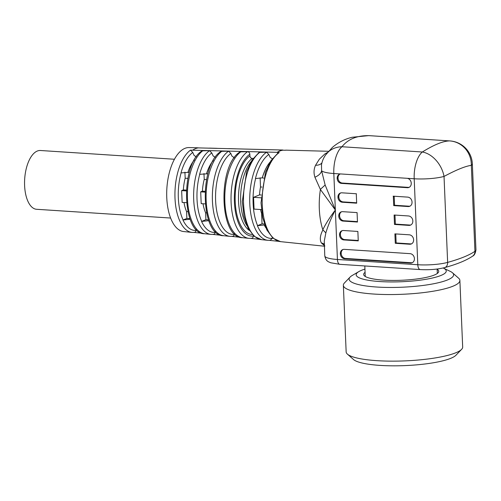 <?xml version="1.0" encoding="UTF-8"?>
<svg xmlns="http://www.w3.org/2000/svg" width="501" height="501" viewBox="0 0 501 501"><rect width="100%" height="100%" fill="white"/><g stroke="black" fill="none" stroke-linecap="round" stroke-linejoin="round"><path stroke-width="0.75" d="M437.793 273.076A37.569 7.371 -2.4 0 0 437.298 272.738M365.223 275.763A37.569 7.371 -2.4 0 0 364.759 276.139M206.531 179.608L204.226 179.458L203.976 173.559M187.844 178.387L185.176 178.212L184.925 172.162M261.96 187.073L260.507 186.979L260.125 177.842M196.198 229.308L196.029 230.397A40.237 18.963 -86.3 0 1 182.965 220.02L190.017 219.231A35.897 16.921 -86.3 0 0 190.386 219.851M215.248 231.406L215.104 232.383A40.982 19.32 -86.3 0 1 201.571 221.442L208.573 220.672A36.673 17.285 -86.3 0 0 209.23 221.793M263.745 178.099L262.267 177.861L255.435 178.581A43.23 20.378 -86.3 0 1 268.818 154.458L270.189 157.389L272.281 158.761M324.88 246.01L321.36 242.966C319.582 239.578 320.108 235.22 322.932 229.896L322.819 229.74C325.8 223.653 329.977 217.077 335.357 210.013C331.13 218.117 327.961 225.751 325.844 232.909L324.279 241.081L324.78 255.873A24.048 4.716 -2.4 0 0 337.43 259.48L417.803 264.735L414.195 178.769L341.106 173.972A4.691 4.033 -112.1 0 0 340.68 173.966A4.691 4.033 -112.1 0 0 339.534 174.223A4.691 4.033 -112.1 0 0 337.167 178.293L337.179 178.531A4.691 4.033 -112.1 0 0 341.5 183.397L342.352 183.047L408.165 187.349A4.691 4.033 -112.1 0 0 409.298 187.242M321.485 164.935L321.598 170.741L325.149 185.001L335.357 210.013L320.402 189.497A48.09 22.67 93.7 0 0 322.819 229.74M320.402 189.497L314.91 177.21C313.576 173.052 313.789 169.075 315.555 165.274L319.337 159.212L324.955 153.882L327.522 152.454M284.649 150.262L286.541 150.168A45.841 21.606 93.7 0 0 284.919 150.25L282.877 150.194A45.766 21.568 93.7 0 0 277.197 152.498L279.232 152.561A45.841 21.606 93.7 0 0 262.186 202.229A45.841 21.606 93.7 0 0 280.56 241.645L324.372 246.21M342.289 202.241A4.691 4.033 -112.1 0 1 337.968 197.375L337.962 197.143A4.691 4.033 -112.1 0 1 340.323 193.067A4.691 4.033 -112.1 0 1 341.895 192.816L356.443 193.768A1.246 1.071 -112.1 0 0 356.311 194.388L356.681 203.181L342.289 202.241L343.141 201.897L356.662 202.78M340.761 192.923A4.691 4.033 -112.1 0 0 338.814 196.799L338.82 197.031A4.691 4.033 -112.1 0 0 343.141 201.897M394.199 196.461L393.341 196.812A1.246 1.071 -112.1 0 0 393.16 196.167L407.708 197.118A4.691 4.033 -112.1 0 1 412.029 201.984L412.035 202.216A4.691 4.033 -112.1 0 1 409.674 206.293A4.691 4.033 -112.1 0 1 408.102 206.544L408.954 206.193L394.563 205.253L394.199 196.461A1.246 1.071 -112.1 0 0 394.168 196.235M408.954 206.193A4.691 4.033 -112.1 0 0 410.087 206.093M343.079 221.085A4.691 4.033 -112.1 0 1 338.757 216.225L338.751 215.987A4.691 4.033 -112.1 0 1 341.112 211.91A4.691 4.033 -112.1 0 1 342.684 211.666L357.075 212.606L357.47 222.031L343.079 221.085L343.93 220.741L357.451 221.624M341.55 211.766A4.691 4.033 -112.1 0 0 339.603 215.643L339.609 215.881A4.691 4.033 -112.1 0 0 343.93 220.741M343.868 239.935A4.691 4.033 -112.1 0 1 339.546 235.069L339.54 234.837A4.691 4.033 -112.1 0 1 341.901 230.761A4.691 4.033 -112.1 0 1 343.473 230.51L357.864 231.449L358.259 240.875L343.868 239.935L344.719 239.584L358.24 240.474M342.34 230.617A4.691 4.033 -112.1 0 0 340.392 234.487L340.404 234.725A4.691 4.033 -112.1 0 0 344.719 239.584M408.102 206.544L393.711 205.604L393.341 196.812M344.657 258.779L410.469 263.081A4.691 4.033 -112.1 0 0 412.041 262.831A4.691 4.033 -112.1 0 0 414.408 258.754L414.396 258.522A4.691 4.033 -112.1 0 0 410.075 253.656L344.262 249.354A4.691 4.033 -112.1 0 0 342.69 249.604A4.691 4.033 -112.1 0 0 340.329 253.681L340.336 253.919A4.691 4.033 -112.1 0 0 344.657 258.779L345.508 258.435L411.327 262.737A4.691 4.033 -112.1 0 0 412.461 262.63M409.68 244.231L395.289 243.292L394.894 233.873L409.286 234.812A4.691 4.033 -112.1 0 1 413.607 239.672L413.613 239.91A4.691 4.033 -112.1 0 1 411.252 243.987A4.691 4.033 -112.1 0 1 409.68 244.231L410.532 243.887L396.147 242.947L395.289 243.292M408.891 225.387L394.5 224.448L394.105 215.023L408.497 215.962A4.691 4.033 -112.1 0 1 412.818 220.828L412.824 221.066A4.691 4.033 -112.1 0 1 410.463 225.137A4.691 4.033 -112.1 0 1 408.891 225.387L409.743 225.043L395.358 224.104L394.5 224.448M341.5 183.397L407.313 187.693A4.691 4.033 -112.1 0 0 408.885 187.449A4.691 4.033 -112.1 0 0 411.246 183.372L411.24 183.134A4.691 4.033 -112.1 0 0 407.338 178.325M471.335 165.349C465.504 166.113 456.405 169.801 444.03 176.433A24.048 16.715 -120.5 0 0 422.33 151.997C434.11 144.701 443.21 141.006 449.629 140.913A24.048 23.015 89.3 0 1 471.335 165.349A24.048 4.716 -2.4 0 0 472.349 163.915L475.95 249.874C475.368 253.456 474.253 255.541 472.612 256.143A6.012 5.63 55.2 0 0 474.935 251.314L471.335 165.349M472.349 163.915A24.048 24.048 0 0 0 449.892 140.925A24.048 11.335 -86.3 0 0 449.629 140.913L369.256 135.665C357.163 135.383 348.063 139.078 341.958 146.743L422.33 151.997A24.048 11.335 -86.3 0 0 414.195 178.769A24.048 4.716 -2.4 0 0 444.03 176.433L447.637 262.392A144.275 28.306 -2.4 0 0 474.935 251.314A24.048 4.716 -2.4 0 0 475.95 249.874M449.892 140.925L369.519 135.671A24.048 11.335 -86.3 0 0 369.256 135.665A24.048 18.568 -88.3 0 0 368.667 135.633L352.241 137.249C344.82 139.015 338.213 142.397 332.413 147.394L325.556 155.034A24.048 21.161 35.2 0 1 341.958 146.743A24.048 11.335 -86.3 0 0 333.823 173.521L337.43 259.48A6.012 2.831 93.7 0 0 339.878 264.328L330.666 262.762C328.618 261.71 325.957 261.603 324.78 255.873M339.972 174.079A4.691 4.033 -112.1 0 0 338.025 177.949L338.031 178.187A4.691 4.033 -112.1 0 0 342.352 183.047M394.563 205.253L393.711 205.604M394.976 215.079L395.358 224.104M409.743 225.043A4.691 4.033 -112.1 0 0 410.876 224.936M395.765 233.929L396.147 242.947M410.532 243.887A4.691 4.033 -112.1 0 0 411.665 243.78M343.129 249.46A4.691 4.033 -112.1 0 0 341.181 253.337L341.194 253.569A4.691 4.033 -112.1 0 0 345.508 258.435M272.419 237.693L272.331 238.338A43.23 20.378 -86.3 0 1 257.414 225.7L264.296 224.98A38.99 18.38 -86.3 0 0 265.774 227.623M260.551 209.524A29.459 13.884 93.7 0 0 261.622 213.551L262.054 223.822L257.589 225.638A42.948 20.24 93.7 0 1 255.61 178.531M261.441 209.581L254.057 209.099L253.569 197.319L259.549 194.889L261.153 194.995M260.507 186.979A29.459 13.884 93.7 0 0 259.549 194.889M259.13 152.367L266.557 152.216L268.818 154.458M252.254 234.462A40.531 19.107 -86.3 0 1 235.182 200.807A40.531 19.107 -86.3 0 1 249.899 155.886C250.093 157.37 250.857 158.216 252.191 158.41L253.168 158.435M249.899 155.886L249.83 154.22A42.209 19.896 93.7 0 0 234.418 202.103A42.209 19.896 93.7 0 0 253.262 236.09L253.237 235.483M240.111 151.853L247.544 151.697C248.872 151.891 249.636 152.73 249.83 154.22M222.187 151.014A43.631 20.566 93.7 0 0 206.099 198.333A43.631 20.566 93.7 0 0 223.59 235.708C200.488 236.459 198.797 164.535 221.104 151.34L228.562 151.183L230.829 153.45L231.85 155.999L234.286 157.802M207.915 173.766L199.598 174.323A40.982 19.32 -86.3 0 1 211.779 152.943L213.113 155.905L215.286 157.339M203.03 203.75A29.459 13.884 93.7 0 0 205.623 212.793L205.911 219.682L201.728 221.386A40.738 19.201 93.7 0 1 199.749 174.273M205.21 203.894L201.189 203.631L200.694 191.852L202.41 191.157L205.053 191.332M204.226 179.458A29.459 13.884 93.7 0 0 202.41 191.157M203.174 150.494A42.898 20.222 93.7 0 0 187.405 197.037A42.898 20.222 93.7 0 0 204.596 233.729C181.907 234.499 180.178 163.902 202.085 150.826L209.512 150.669L211.779 152.943M189.309 172.313L180.993 172.901A40.237 18.963 -86.3 0 1 192.766 152.442L194.087 155.41L196.292 156.869M183.986 202.51A29.459 13.884 93.7 0 0 186.572 211.554L186.86 218.442L183.115 219.964A39.999 18.856 93.7 0 1 181.137 172.851M186.529 202.673L182.139 202.391L181.65 190.612L183.366 189.917L186.353 190.111M185.176 178.212A29.459 13.884 93.7 0 0 183.366 189.917M184.944 148.346A42.078 19.833 93.7 0 0 166.701 192.609A42.078 19.833 93.7 0 0 183.566 231.537L191.933 232.408A42.403 19.99 -86.3 0 1 174.943 196.173A42.403 19.99 -86.3 0 1 190.493 150.15L277.185 152.329A45.942 21.656 93.7 0 1 282.871 150.018L196.185 147.845A42.403 19.99 -86.3 0 1 197.463 147.789L189.052 147.57A42.078 19.833 93.7 0 0 184.944 148.346M202.554 233.322L193.943 232.401C195.171 232.401 195.866 231.731 196.029 230.397M264.409 223.978L262.054 223.822M261.948 213.57L261.622 213.551M208.491 219.851L205.911 219.682M206.531 212.856L205.623 212.793M189.923 218.643L186.86 218.442M187.888 211.635L186.572 211.554M278.155 152.88L279.232 152.561L277.191 152.504M192.678 150.212L192.678 150.194A42.51 20.034 93.7 0 1 198.365 147.883M190.493 150.15L192.766 152.442M272.331 238.338L270.246 240.292M253.262 236.09C253.193 237.555 252.498 238.301 251.17 238.319M234.336 233.535L234.218 234.374C234.048 235.695 233.353 236.353 232.132 236.353M215.104 232.383C214.942 233.71 214.246 234.374 213.019 234.374M278.982 241.369L269.563 240.38M259.856 239.359L250.7 238.395M240.743 237.349L231.857 236.409M221.649 235.332L212.938 234.418M261.027 197.807L253.569 197.319M186.309 190.912L181.65 190.612M205.009 192.133L200.694 191.852M321.93 162.844A12.024 7.415 26.3 0 1 315.555 165.274M340.68 173.966L333.823 173.521A24.048 4.716 -2.4 0 1 321.598 170.741A12.024 6.832 -11.5 0 1 314.91 177.21M325.149 185.001L320.565 189.184M321.36 242.966A6.012 5.361 144.5 0 1 324.304 244.513M322.932 229.896L325.844 232.909M174.454 159.255L40.456 150.5A29.459 13.884 93.7 0 0 25.05 175.162A29.459 13.884 93.7 0 0 33.097 208.053A29.459 13.884 93.7 0 0 36.617 209.286L170.616 218.041M461.59 349.354L455.941 355.253A52.298 10.264 177.6 0 1 411.189 365.273A52.298 10.264 177.6 0 1 357.463 361.659A52.298 10.264 177.6 0 1 353.549 359.549L347.425 354.138A58.31 11.442 -2.4 0 0 351.79 356.493A58.31 11.442 -2.4 0 0 411.69 360.526A58.31 11.442 -2.4 0 0 461.59 349.354A58.31 11.442 -2.4 0 0 462.673 347.018L459.88 280.422A58.31 11.442 177.6 0 1 414.678 293.498A58.31 11.442 177.6 0 1 349.003 289.904A58.31 11.442 177.6 0 1 343.36 285.307A58.31 11.442 177.6 0 1 344.444 282.971L350.093 277.072A52.298 10.264 -2.4 0 0 401.802 287.23A52.298 10.264 -2.4 0 0 452.484 272.782A52.298 10.264 -2.4 0 0 450.242 271.373L443.329 268.066A45.084 8.849 -2.4 0 0 443.172 267.985M364.947 269.106A45.084 8.849 -2.4 0 0 358.822 271.605A45.084 8.849 -2.4 0 0 401.577 281.737A45.084 8.849 -2.4 0 0 443.329 268.066M437.154 269.325A37.569 7.371 177.6 0 1 438.744 271.323A37.569 7.371 177.6 0 1 409.611 279.746A37.569 7.371 177.6 0 1 367.296 277.429A37.569 7.371 177.6 0 1 363.663 274.473A37.569 7.371 177.6 0 1 365.079 272.344M452.484 272.782L458.609 278.187A58.31 11.442 177.6 0 1 459.88 280.422M343.36 285.307L346.153 351.902A58.31 11.442 -2.4 0 0 347.425 354.138M358.822 271.605L352.209 275.481A52.298 10.264 -2.4 0 0 350.093 277.072M235.132 148.81A43.881 20.685 -86.3 0 1 235.677 148.81L229.276 148.64A43.631 20.566 93.7 0 0 228.588 148.647M215.643 148.321A43.142 20.334 -86.3 0 1 216.551 148.302L210.188 148.133A42.898 20.222 93.7 0 0 209.193 148.158M189.985 219.225A35.897 16.921 93.7 0 0 190.443 219.989M208.535 220.665A36.667 17.285 93.7 0 0 209.299 221.949M262.317 177.868A38.99 18.38 -86.3 0 1 270.058 162.142M270.177 161.942A38.99 18.374 93.7 0 0 262.267 177.861M339.878 264.328L420.251 269.576A6.012 2.831 93.7 0 1 417.803 264.735A24.048 4.716 -2.4 0 0 447.637 262.392A6.012 4.496 74.6 0 1 444.619 267.622C456.968 264.252 466.299 260.426 472.612 256.143M407.313 187.693L408.165 187.349M337.179 178.531L338.031 178.187M337.167 178.293L338.025 177.949M337.968 197.375L338.82 197.031M337.962 197.143L338.814 196.799M338.757 216.225L339.609 215.881M338.751 215.987L339.603 215.643M339.546 235.069L340.404 234.725M339.54 234.837L340.392 234.487M410.469 263.081L411.327 262.737M340.336 253.919L341.194 253.569M340.329 253.681L341.181 253.337M264.246 224.98A38.99 18.374 93.7 0 0 265.868 227.842M260.213 152.041A45.109 21.261 93.7 0 0 243.486 200.932A45.109 21.261 93.7 0 0 261.566 239.666L267.903 240.323A45.353 21.374 -86.3 0 1 249.723 201.364A45.353 21.374 -86.3 0 1 266.557 152.216M246.918 225.675A38.22 18.011 -86.3 0 1 251.107 161.623M252.191 158.41A38.126 17.973 93.7 0 0 238.539 195.014A38.126 17.973 93.7 0 0 249.31 230.435M241.2 151.527A44.37 20.91 93.7 0 0 224.792 199.63A44.37 20.91 93.7 0 0 242.572 237.681L248.909 238.344A44.614 21.029 -86.3 0 1 231.03 200.068A44.614 21.029 -86.3 0 1 247.544 151.697M223.59 235.708L229.953 236.366A43.881 20.685 -86.3 0 1 212.368 198.772A43.881 20.685 -86.3 0 1 228.562 151.183M213.32 160.42A36.667 17.285 93.7 0 0 206.562 173.553M206.6 173.559A36.673 17.285 -86.3 0 1 213.232 160.57M204.596 233.729L210.927 234.387A43.142 20.334 -86.3 0 1 193.636 197.469A43.142 20.334 -86.3 0 1 209.512 150.669M188.038 172.112A35.897 16.921 -86.3 0 1 194.3 160.038M194.369 159.907A35.897 16.921 93.7 0 0 188.007 172.112M230.829 153.45A41.733 19.671 93.7 0 0 215.624 200.769A41.733 19.671 93.7 0 0 234.218 234.374M286.541 150.168L328.518 151.283M369.519 135.671A24.048 24.048 0 0 0 368.667 135.633M325.556 155.034A24.048 24.048 0 0 0 321.417 165.374M228.525 148.647L229.276 148.64M217.509 148.365L216.551 148.302M208.604 148.196L210.188 148.133M198.69 147.889L197.463 147.789M280.56 241.645L273.026 238.232L266.851 229.953L262.706 217.685L261.015 202.817L265.417 172.45L271.01 160.602L278.13 152.899M270.653 240.292L267.903 240.323M210.927 234.387L213.401 234.374M191.933 232.408L194.313 232.401M420.251 269.576C429.307 270.045 437.429 269.394 444.619 267.622M232.52 236.353L229.953 236.366M240.085 151.872C217.403 165.255 219.081 238.42 242.572 237.681M248.909 238.344L251.571 238.319M261.566 239.666L254.151 236.315L248.076 228.193L243.987 216.144L242.309 201.527L246.617 171.661L252.109 159.988L259.105 152.385M236.234 148.841L235.677 148.81M324.266 243.592L324.228 243.098M364.809 265.956L365.254 276.471M437.141 269.037L437.329 273.452"/></g></svg>
